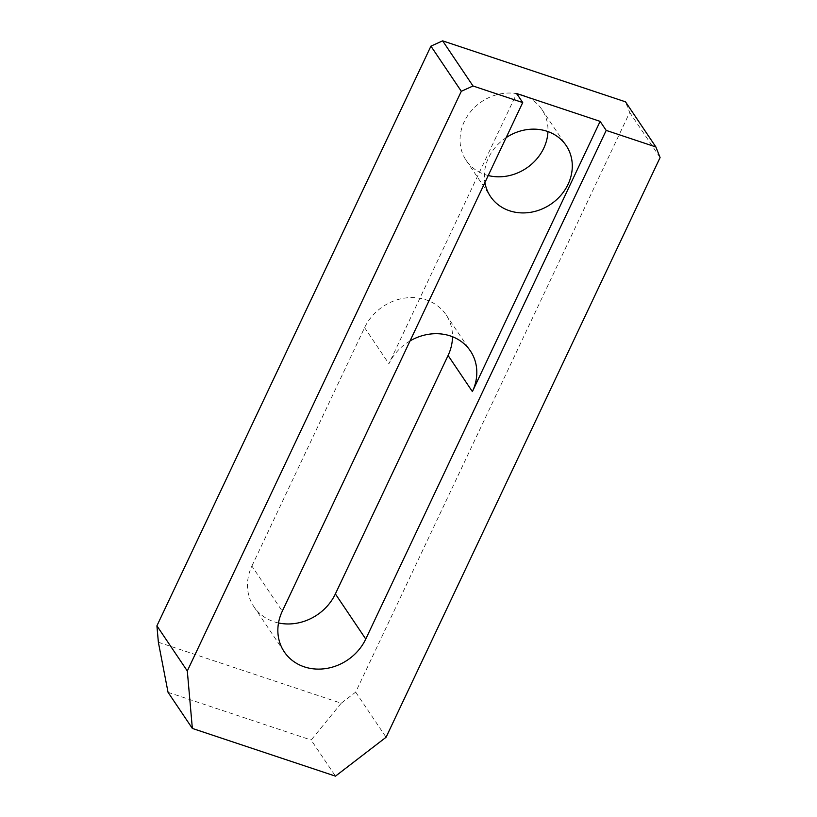 <?xml version="1.0" encoding="UTF-8"?>
<svg xmlns="http://www.w3.org/2000/svg" width="817" height="817" viewBox="0 0 817 817"><rect width="100%" height="100%" fill="white"/><g stroke="black" fill="none" stroke-linecap="round" stroke-linejoin="round"><path stroke-width="0.61" stroke-dasharray="4.08 3.06" d="M278.505 622.962A47.897 42.096 -33.9 0 1 273.909 621.706A47.897 42.096 -33.9 0 1 253.903 606.735A47.897 42.096 -33.9 0 1 251.891 566.069L282.284 611.208M506.132 137.644A45.619 40.084 146.1 0 0 484.91 182.538M488.229 175.532A45.619 40.084 -33.9 0 1 485.227 174.654A45.619 40.084 -33.9 0 1 466.17 160.398A45.619 40.084 -33.9 0 1 471.521 110.591A45.619 40.084 -33.9 0 1 522.798 95.18A45.619 40.084 -33.9 0 1 541.855 109.447A45.619 40.084 -33.9 0 1 547.952 131.588M251.891 566.069L364.596 327.637A47.897 42.096 -33.9 0 1 404.201 298.174A47.897 42.096 -33.9 0 1 446.072 314.811A47.897 42.096 -33.9 0 1 452.506 336.716M410.042 340.934A47.897 42.096 146.1 0 0 388.912 363.749L516.64 93.536M158.365 642.244L341.22 703.223L355.681 692.111L629.693 112.429L625.505 101.829M629.693 112.429L660.085 157.569M355.681 692.111L386.073 737.251M341.22 703.223L311.154 740.039L335.47 776.15M168.047 692.316L311.154 740.039M364.596 327.637L388.912 363.749M466.17 160.398L490.486 196.509M541.855 109.447L566.171 145.559M446.072 314.811L470.378 350.922M253.903 606.735L284.285 651.874"/><path stroke-width="1.23" d="M365.761 639.047A47.897 42.096 -33.9 0 1 304.302 666.856A47.897 42.096 -33.9 0 1 284.285 651.874A47.897 42.096 -33.9 0 1 282.284 611.208L522.717 102.564L473.023 85.989L461.319 91.29L187.307 670.971L192.352 728.427L335.47 776.15L386.073 737.251L660.085 157.569L655.888 146.968L606.194 130.403L365.761 639.047L335.378 593.908A47.897 42.096 -33.9 0 1 278.505 622.962M484.91 182.538A45.619 40.084 146.1 0 0 490.486 196.509A45.619 40.084 146.1 0 0 509.542 210.776A45.619 40.084 146.1 0 0 560.819 195.355A45.619 40.084 146.1 0 0 566.171 145.559A45.619 40.084 146.1 0 0 547.114 131.292A45.619 40.084 146.1 0 0 506.132 137.644M522.717 102.564L516.64 93.536L600.117 121.376L606.194 130.403M192.352 728.427L168.047 692.316L158.365 642.244L156.915 625.832L430.927 46.15L442.64 40.85L625.505 101.829L655.888 146.968M442.64 40.85L473.023 85.989M547.952 131.588A45.619 40.084 -33.9 0 1 488.229 175.532M452.506 336.716A47.897 42.096 -33.9 0 1 448.084 355.477L472.389 391.588A47.897 42.096 146.1 0 0 470.378 350.922A47.897 42.096 146.1 0 0 410.042 340.934M335.378 593.908L448.084 355.477M156.915 625.832L187.307 670.971M430.927 46.15L461.319 91.29M600.117 121.376L472.389 391.588"/></g></svg>
